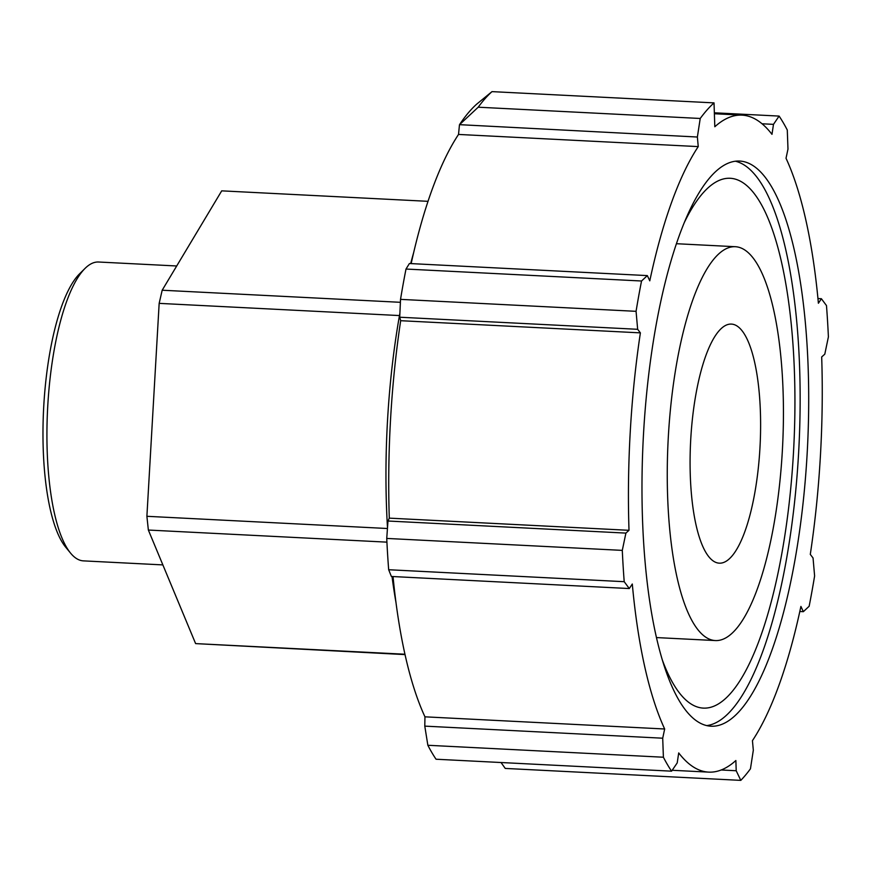 <?xml version="1.0" encoding="UTF-8"?>
<svg xmlns="http://www.w3.org/2000/svg" width="872" height="872" viewBox="0 0 872 872"><rect width="100%" height="100%" fill="white"/><g stroke="black" fill="none" stroke-linecap="round" stroke-linejoin="round"><path stroke-width="1.31" d="M387.43 528.508L146.888 516.3L148.36 530.045L386.928 542.144M404.946 654.229L195.611 643.601L405.022 654.6M400.39 302.312L162.181 290.223L159.162 303.369L399.474 315.566M148.36 530.045L195.611 643.601M162.181 290.223L221.717 190.848L428.021 201.323M159.162 303.369L146.888 516.3M162.857 564.903L83.429 560.87A149.613 43.48 -87.1 0 1 70.588 553.142A149.613 43.48 -87.1 0 1 47.579 409.24A149.613 43.48 -87.1 0 1 85.042 268.413A149.613 43.48 -87.1 0 1 98.591 262.014L176.711 265.982M85.042 268.413L79.559 273.841A143.629 41.747 92.9 0 0 43.6 409.033A143.629 41.747 92.9 0 0 65.694 547.18L70.588 553.142M501.029 762.52L505.259 768.428L740.797 780.375L736.208 770.75L721.188 769.987M817.947 298.551L821.391 298.725L826.482 305.582A353.672 102.787 -87.1 0 1 828.4 336.886L824.792 354.163L821.686 356.964A328.918 95.593 92.9 0 1 810.295 554.396L813.042 557.971L814.612 575.945A353.672 102.787 -87.1 0 1 809.14 606.269L803.352 611.675L800.91 606.422A328.918 95.593 92.9 0 1 752.438 740.655L753.321 750.236L750.454 768.799A353.672 102.787 -87.1 0 1 740.797 780.375M821.391 298.725L818.394 303.249A328.918 95.593 92.9 0 0 786.021 158.268L787.983 149.068L787.285 130.037A353.672 102.787 -87.1 0 0 779.099 116.085L714.353 112.804M762.052 123.78L773.486 124.358L779.099 116.085M773.486 124.358L771.982 134.343A328.918 95.593 92.9 0 0 742.018 115.137A328.918 95.593 92.9 0 0 714.811 126.745L714.026 102.885L492.004 91.625L476.581 104.237A339.742 98.743 92.9 0 0 459.533 124.663L478.205 107.201A353.672 102.787 -87.1 0 1 492.004 91.625M459.533 124.663L697.371 137.024L700.227 118.472A353.672 102.787 -87.1 0 1 714.026 102.885M697.371 137.024L698.243 146.605A328.918 95.593 92.9 0 0 649.782 280.839L647.34 275.596L409.415 263.518L406.003 269.045L641.541 281.002L647.34 275.596M636.069 311.326L400.531 299.368L399.725 317.223L637.65 329.3L636.069 311.326A353.672 102.787 -87.1 0 1 641.541 281.002M637.65 329.3L640.386 332.864A328.918 95.593 92.9 0 0 629.006 530.307L625.9 533.097L387.975 521.02L386.743 538.427L622.292 550.385L625.9 533.097M624.21 581.689L388.672 569.732L391.375 576.468L629.29 588.546L624.21 581.689A353.672 102.787 -87.1 0 1 622.292 550.385M629.29 588.546L632.298 584.011A328.918 95.593 92.9 0 0 664.671 728.992L662.709 738.203L424.784 726.125L427.858 745.277L663.396 757.223L662.709 738.203M672.203 770.281L708.674 772.123A328.918 95.593 92.9 0 1 678.71 752.928L677.206 762.902L671.582 771.175A353.672 102.787 -87.1 0 1 663.396 757.223M708.674 772.123A328.918 95.593 92.9 0 0 735.87 760.526L736.208 770.75M807.101 454.497A282.942 82.23 -87.1 0 1 711.007 726.213A282.942 82.23 -87.1 0 1 643.58 432.763A282.942 82.23 -87.1 0 1 739.685 161.058A282.942 82.23 -87.1 0 1 807.101 454.497M803.352 611.675L799.82 611.501M700.227 118.472L478.205 107.201M400.531 299.368A353.672 102.787 -87.1 0 1 406.003 269.045M388.672 569.732A353.672 102.787 -87.1 0 1 386.743 538.427M671.582 771.175L436.044 759.229A353.672 102.787 -87.1 0 1 427.858 745.277M424.784 726.125L424.958 716.828L664.671 728.992M424.958 716.828A328.918 95.593 -87.1 0 1 393.032 576.556M387.975 521.02L389.293 518.142L629.006 530.307M389.293 518.142A328.918 95.593 -87.1 0 1 400.673 320.7L640.386 332.864M400.673 320.7L399.725 317.223M411.159 263.606A328.918 95.593 -87.1 0 1 458.53 134.441L698.243 146.605M458.53 134.441L459.446 124.947M759.937 448.23A119.693 34.782 -87.1 0 1 719.28 563.17A119.693 34.782 -87.1 0 1 690.755 439.041A119.693 34.782 -87.1 0 1 731.412 324.09A119.693 34.782 -87.1 0 1 759.937 448.23M782.326 451.206A197.181 57.301 -87.1 0 1 715.356 640.56A197.181 57.301 -87.1 0 1 668.116 440.731A197.181 57.301 -87.1 0 1 735.336 246.711A197.181 57.301 -87.1 0 1 782.326 451.206M684.476 222.197A265.252 77.096 -87.1 0 1 730.224 178.28A265.252 77.096 -87.1 0 1 793.433 453.386A265.252 77.096 -87.1 0 1 703.333 708.108A265.252 77.096 -87.1 0 1 662.273 659.799M735.379 161.222A282.942 82.23 -87.1 0 1 798.545 454.061A282.942 82.23 -87.1 0 1 706.745 725.602M395.943 602.279A282.942 82.23 -87.1 0 1 392.029 576.501M387.495 527.68A282.942 82.23 -87.1 0 1 399.899 313.19M410.679 263.584A282.942 82.23 -87.1 0 1 413.699 252.455M714.386 113.742L742.018 115.137M735.336 246.711L676.443 243.713M715.356 640.56L656.453 637.574"/></g></svg>
